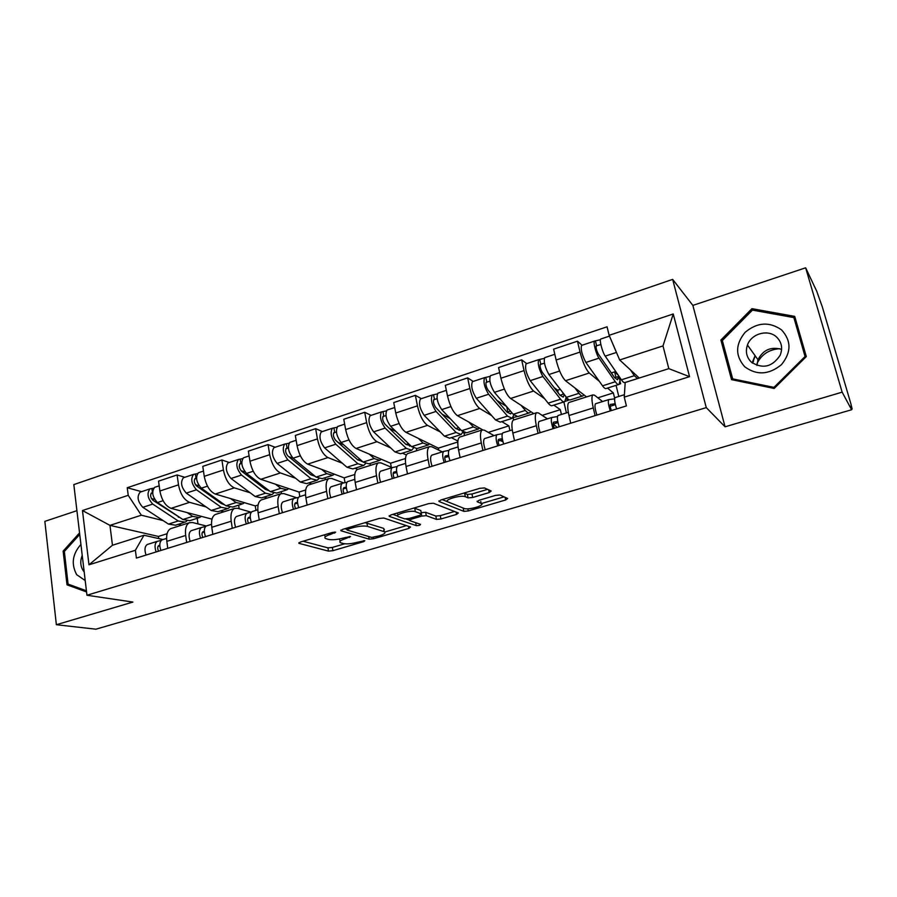 <?xml version="1.0" encoding="UTF-8"?>
<svg xmlns="http://www.w3.org/2000/svg" width="897" height="897" viewBox="0 0 897 897"><rect width="100%" height="100%" fill="white"/><g stroke="black" fill="none" stroke-linecap="round" stroke-linejoin="round"><path stroke-width="1.35" d="M335.669 532.156L332.383 532.459L300.349 542.046L298.858 543.313L328.481 551.117L332.922 550.68L363.834 541.609L364.832 540.7L357.679 542.192C351.702 543.773 346.937 544.232 343.36 543.56L340.49 542.719C338.786 541.642 340.445 540.297 345.468 538.671L350.57 536.518L343.259 538.043C337.171 539.669 332.282 540.129 328.56 539.422L325.555 538.536C323.772 537.426 325.42 536.036 330.511 534.365L335.669 532.156M752.538 363.128L753.57 360.975M489.213 492.565L491.197 490.995L484.492 487.946L479.805 488.327L440.876 499.988L439.048 501.524L463.827 511.357L468.279 510.965L505.673 499.988L507.657 498.485L499.977 494.998L495.492 495.402L479.121 500.246L477.215 501.759L481.162 503.43C485.961 505.202 468.301 510.382 464.164 508.442L447.962 501.916C442.681 500.122 460.823 494.639 465.308 496.703L468.066 497.88L472.674 497.487L489.213 492.565L488.641 489.829M706.264 407.608L725.068 426.815L842.148 392.157L851.612 409.75L95.912 629.189L56.365 624.716L132.902 602.066L86.953 595.249L706.264 407.608L672.649 279.382L73.823 484.593L86.953 595.249M383.838 518.04L379.151 518.455L342.542 529.409L340.961 530.755L369.183 539.164L373.623 538.738L408.886 528.389L410.501 527.021L383.838 518.04M390.957 514.923L428.688 503.632L433.386 503.228L458.356 512.972L456.562 514.396L440.932 518.982L436.48 519.397L426.299 515.674L421.747 516.089L411.319 519.172L409.604 520.574L420.502 524.353C420.278 525.227 418.843 525.642 416.23 525.608L389.253 516.369L390.957 514.923M842.148 392.157L805.641 267.811L816.685 291.144L822.28 306.763L850.793 403.471L852.139 408.976L850.569 406.195L851.612 409.75M76.918 510.685L44.85 521.37L56.365 624.716M805.641 267.811L692.865 305.395L672.649 279.382M171.686 528.333L170.677 528.658C167.391 530.497 166.113 534.735 166.82 541.362L167.773 548.325M206.052 506.906L189.603 502.342C184.053 499.932 180.353 494.101 178.503 484.84L159.89 490.995C161.718 500.201 165.44 505.975 171.058 508.341L212.006 519.161M159.89 490.995L158.545 481.151L177.101 474.95L184.793 477.305M186.666 542.461L185.679 535.464C184.928 528.804 186.161 524.554 189.368 522.727L192.496 522.514L206.254 526.012M238.624 505.168L239.174 508.756M178.503 484.84L177.101 474.95M223.79 511.828L220.516 510.92M216.211 514.228L215.246 514.53C212.141 516.336 210.986 520.585 211.782 527.301L212.813 534.343M229.296 462.504L221.895 459.982L202.778 466.373L204.247 476.329C206.153 485.647 209.82 491.556 215.258 494.034L255.253 505.897L255.959 510.371M232.289 528.288L231.213 521.213C230.372 514.474 231.471 510.214 234.509 508.431L237.492 508.263L251.171 512.187M281.198 491.657L281.501 493.507M250.173 492.789L234.352 487.856C229.004 485.322 225.36 479.368 223.42 469.994L221.895 459.982M267.171 498.082L264.032 497.106M262.081 499.696L261.173 499.988C258.246 501.748 257.226 506.009 258.112 512.792L259.244 519.924M275.132 447.267L268.057 444.564L248.357 451.146L249.949 461.215C251.945 470.667 255.555 476.688 260.78 479.312L299.071 492.072L299.833 496.602M279.315 513.689L278.148 506.525C277.218 499.707 278.171 495.436 281.019 493.698L283.844 493.597L296.75 497.779M324.983 477.765L325.308 479.671M295.606 478.258L280.447 472.943C275.323 470.263 271.746 464.186 269.705 454.689L268.057 444.564M311.82 483.943L308.815 482.889M309.364 484.716L308.501 484.985C305.776 486.701 304.902 490.984 305.888 497.846L307.11 505.056M322.371 431.558L315.643 428.665L295.326 435.449L297.053 445.641C299.15 455.216 302.693 461.372 307.682 464.13L344.156 477.854L345.009 482.642M327.82 498.631L326.553 491.377C325.521 484.481 326.329 480.187 328.975 478.505L331.643 478.46L343.708 482.911M370.013 463.469L370.371 465.386M342.407 463.289L327.966 457.56C323.077 454.757 319.556 448.534 317.426 438.913L315.643 428.665M357.768 469.389L354.92 468.256M358.116 469.277L357.32 469.523C354.797 471.183 354.091 475.477 355.178 482.418L356.501 489.728M371.089 415.367L364.72 412.272L343.775 419.269L345.637 429.585C347.823 439.283 351.299 445.574 356.053 448.478L390.565 463.211L391.327 467.247M377.861 483.091L376.505 475.746C375.361 468.772 376.011 464.467 378.433 462.841L380.922 462.863L392.191 467.606M416.365 448.78L416.746 450.698M390.644 447.872L376.964 441.705C372.322 438.745 368.88 432.388 366.649 422.644L364.72 412.272M406.386 454.981L402.405 453.176M408.427 453.333L407.687 453.568C405.399 455.16 404.85 459.477 406.049 466.496L407.473 473.896M421.332 398.66L415.367 395.353L393.738 402.574L395.756 413.012C398.055 422.846 401.452 429.282 405.937 432.332L438.364 448.13L438.768 450.148M429.54 467.045L428.071 459.612C426.815 452.548 427.286 448.231 429.484 446.661L431.782 446.762L442.322 451.864M464.018 433.285L464.489 435.572M440.382 431.995L427.521 425.357C423.149 422.229 419.785 415.726 417.441 405.848L415.367 395.353M457.896 441.032L451.337 437.646M460.352 436.884L459.679 437.097C457.627 438.633 457.257 442.95 458.58 450.059L460.116 457.548M473.19 381.427L467.651 377.884L445.316 385.34L447.491 395.913C449.902 405.87 453.209 412.463 457.425 415.681L482.62 429.798M482.911 450.473L481.319 442.939C479.951 435.796 480.243 431.468 482.194 429.966L484.29 430.145L494.045 435.628M513.151 417.654L513.667 419.998M491.679 415.614L479.704 408.471C475.612 405.175 472.338 398.526 469.882 388.513L467.651 377.884M509.922 430.638L508.891 425.873L501.782 421.635M513.97 419.897L513.387 420.088C511.582 421.545 511.413 425.884 512.849 433.072L514.508 440.662M526.741 363.621L521.65 359.843L498.586 367.546L500.918 378.242C503.452 388.345 506.67 395.084 510.584 398.481L533.805 413.618M538.065 433.341L536.361 425.716C534.859 418.484 534.948 414.156 536.641 412.721L538.514 412.979L547.439 418.854M563.877 401.923L566.411 412.9M544.636 398.728L533.592 391.036C529.813 387.571 526.64 380.754 524.05 370.596L521.65 359.843M561.421 414.47L560.311 409.66L553.808 405.119M569.393 402.338L568.877 402.506C567.353 403.897 567.375 408.236 568.956 415.513L570.727 423.205M582.063 345.233L577.455 341.196L553.617 349.157L556.129 360C558.786 370.237 561.903 377.144 565.491 380.709L586.582 396.9M595.092 415.636L593.265 407.911C591.628 400.589 591.515 396.25 592.917 394.893L594.565 395.241L602.593 401.542M616.082 385.351L618.784 396.463M599.319 381.326L589.273 373.017C585.831 369.362 582.747 362.388 580.045 352.084L577.455 341.196M614.692 398.459L613.346 392.92L607.493 388.076M613.346 392.92L597.839 397.82M560.311 409.66L542.169 415.378M508.891 425.873L488.271 432.388M457.818 441.997L438.364 448.13M405.489 458.502L390.565 463.211M354.808 474.491L344.156 477.854M305.698 489.986L299.071 492.072M258.089 505L255.253 505.897M163.187 520.619L141.322 515.203L109.961 525.373L112.461 545.253L143.98 535.251L163.03 539.546M181.62 525.193L178.223 524.353M167.089 533.715L158.444 536.44L109.961 525.373L82.468 510.539L128.226 495.312L141.322 515.203M158.444 536.44L158.724 538.581M143.98 535.251L135.391 550.276L88.971 564.807L82.468 510.539M609.141 335.31L673.243 313.984L689.558 376.673L624.256 397.124L625.198 382.492L668.814 368.645L662.995 345.917L619.67 359.977L609.141 335.31L607.067 326.8L127.239 487.733L128.226 495.312M135.391 550.276L136.4 558.069L626.409 405.915L624.256 397.124M79.553 532.908L63.138 551.106L66.995 584.81L86.561 591.942M725.068 426.815L692.865 305.395M794.731 316.383L751.944 308.669L720.885 340.075L731.548 379.655L774.167 388.457L806.313 356.58L794.731 316.383M619.67 359.977L639.269 378.018M197.205 518.32L198.013 523.915M141.569 491.668L127.239 487.733M88.971 564.807L112.461 545.253M668.814 368.645L689.558 376.673M662.995 345.917L673.243 313.984M72.276 585.64L66.995 584.81M64.438 551.352L63.138 551.106M752.931 310.205L751.944 308.669M722.915 342.699L720.885 340.075M324.445 534.825L325.252 536.81M339.324 538.996L340.21 541.104M303.074 541.227L327.921 547.865L332.361 547.439L344.717 543.795M384.779 531.999L406.386 525.642M344.874 528.714L346.948 529.342M348.182 529.084L347.072 530.037L371.683 537.449L379.117 535.89C384.331 534.22 386.058 532.829 384.297 531.719L367.535 526.393C363.89 525.62 358.923 526.068 352.633 527.761L348.182 529.084L347.958 527.795M383.725 530.295L383.961 531.585M365.101 522.659L383.344 528.266M454.499 511.469L440.27 515.652L440.932 518.982M421.231 512.647L425.638 512.288L435.83 516.055L440.27 515.652M409.402 520.137L406.128 519.004M397.595 516.033L392.808 514.373M415.356 511.682C410.815 509.754 393.267 514.878 398.302 516.65L404.693 518.87L409.279 518.466L419.74 515.36L421.478 513.925L415.356 511.682L414.694 508.24L413.954 508.038M397.304 513.028L397.999 515.08M420.928 511.088L421.444 513.903M414.694 508.24L420.783 510.494L421.478 513.925M464.052 493.047L467.382 494.415L471.957 494.012L487.587 489.347M480.77 501.501L481.162 503.43M481.397 503.542L504.08 496.86M442.21 499.584L447.659 501.771M198.428 517.928L189.805 520.664L182.865 519.509L157.457 502.544C152.288 496.781 151.38 491.702 154.699 487.306L155.248 487.127M201.32 516.336L199.583 517.569L192.709 516.38L187.103 512.579M181.261 518.444L152.882 500.246C150.404 497.487 149.967 495.054 151.582 492.946L152.625 492.845M154.665 499.405L151.425 498.53M178.391 517.255L179.142 517.02M186.767 521.09L185.208 522.132L178.234 520.989L152.748 504.08C147.579 498.34 146.671 493.26 150.012 488.865L153.656 488.17M184.042 522.503L175.52 525.205L168.49 524.095L142.836 507.321C137.645 501.614 136.736 496.546 140.134 492.15L140.683 491.96M151.077 493.35L152.49 492.89L151.929 488.753M159.801 545.241L158.803 545.499C157.457 546.565 157.356 548.459 158.511 551.207M158.007 546.363L159.823 545.925M161.325 540.342L157.323 541.34C154.777 543.156 154.374 546.688 156.123 551.947M157.424 541.295L147.31 544.479C144.731 546.295 144.305 549.827 146.054 555.064M162.077 539.848L166.584 538.435L162.077 539.848C159.543 541.653 159.15 545.197 160.899 550.455M241.618 504.226L232.648 507.063L225.977 505.773L201.332 488.192C196.286 482.283 195.311 477.148 198.428 472.764L198.943 472.596M244.354 502.668L242.717 503.879L236.113 502.555L230.664 498.609M224.687 504.854L221.245 503.497L196.544 485.916C194.122 483.079 193.662 480.613 195.176 478.516L196.533 478.314M199.123 485.826L195.456 484.728M221.301 503.542L222.366 503.195M229.542 507.41L227.928 508.565L221.223 507.298L196.488 489.784C191.42 483.887 190.467 478.751 193.595 474.367L197.441 473.627M226.806 508.924L217.96 511.727L211.199 510.483L186.273 493.115C181.194 487.262 180.241 482.138 183.425 477.753L183.952 477.585M194.705 478.931L196.039 478.482L195.434 474.3M286.053 490.121L276.736 493.07L270.356 491.646L246.518 473.414C241.596 467.359 240.575 462.146 243.457 457.795L243.95 457.638M288.632 488.596L287.096 489.784L280.783 488.316L275.502 484.212M269.268 490.805L265.411 489.37L241.517 471.149C239.151 468.245 238.669 465.756 240.06 463.671L241.753 463.357M245.15 472.057L241.001 470.656M265.467 489.414L266.858 488.966M273.551 493.294L271.869 494.617L265.456 493.204L241.528 475.051C236.584 469.008 235.575 463.805 238.49 459.455L242.538 458.647M270.816 494.953L261.621 497.869L255.14 496.49L231.011 478.493C226.044 472.484 225.046 467.292 228.006 462.93L228.511 462.774M239.622 464.063L240.901 463.648L240.239 459.41M80.932 544.445C72.433 553.976 71.02 564.056 76.682 574.674L85.215 580.561M82.221 555.366C80.024 561.006 80.338 566.074 83.174 570.582L84.172 571.804M86.426 590.787L68.094 584.115L64.349 551.464L79.732 534.421M744.745 366.795C756.732 375.507 768.942 374.823 781.365 364.743C791.412 352.465 791.49 340.849 781.579 329.905C769.379 321.429 757.225 322.247 745.127 332.327C735.282 344.358 735.159 355.851 744.745 366.795M751.372 362.164C762.775 369.284 772.373 366.951 780.188 355.201C782.913 348.137 781.691 342.071 776.522 336.992C768.023 328.919 751.282 333.628 747.459 345.02C745.25 351.669 746.562 357.387 751.372 362.164M793.867 317.594L805.058 356.524L773.954 387.381L732.681 378.87L722.332 340.535L752.426 310.115L793.867 317.594L796.312 321.967L806.28 356.614M805.54 357.342L805.058 356.524M774.503 388.132L773.954 387.381M733.69 380.104L732.681 378.87M757.068 363.431C761.676 354.315 769.211 349.415 779.65 348.709M781.623 349.382C770.96 346.41 763.078 349.852 757.987 359.719L756.956 365.449M204.314 531.36L203.002 531.686C201.735 532.74 201.668 534.657 202.823 537.438M202.229 532.605L204.37 532.1M205.66 526.461L201.511 527.47C199.1 529.252 198.775 532.807 200.547 538.144M201.612 527.425L191.196 530.699C188.751 532.493 188.415 536.047 190.175 541.373M211.501 524.319L206.411 525.934C204.011 527.705 203.697 531.271 205.469 536.619M250.196 517.053L248.547 517.468C247.348 518.5 247.325 520.439 248.48 523.265M247.796 518.444L250.263 517.872M251.339 512.153L247.045 513.174C244.769 514.923 244.522 518.511 246.316 523.938M247.135 513.129L236.416 516.504C234.106 518.275 233.848 521.852 235.631 527.257M252.091 511.593L257.798 509.799L252.091 511.593C249.826 513.342 249.601 516.93 251.395 522.357M331.8 475.589L322.113 478.673L316.047 477.081L293.084 458.188C288.285 451.965 287.208 446.695 289.854 442.378L290.314 442.221M334.211 474.109L332.776 475.287L326.788 473.661L321.687 469.389M315.071 476.285L310.878 474.827L287.847 455.934C285.549 452.963 285.033 450.429 286.311 448.365L288.363 447.939M293.207 458.289L288.599 456.551M310.934 474.872L312.683 474.311M318.839 478.74L317.112 480.254L311.001 478.695L287.937 459.869C283.127 453.669 282.062 448.399 284.73 444.082L289.002 443.208M316.114 480.579L306.55 483.606L300.372 482.081L277.106 463.413C272.262 457.246 271.208 451.998 273.933 447.67L274.404 447.513M285.908 448.758L287.107 448.354L286.39 444.071M378.926 460.632L368.846 463.839L363.117 462.09L341.084 442.49C336.431 436.099 335.299 430.762 337.687 426.479L338.113 426.333M381.158 459.197L379.835 460.352L374.172 458.569L369.261 454.117M362.175 461.26L357.701 459.858L335.613 440.259C333.37 437.198 332.832 434.641 333.987 432.589L336.409 432.051M343.686 444.8L338.012 442.389M357.757 459.903L359.888 459.219M365.46 463.693L363.689 465.476L357.914 463.749L335.781 444.228C331.116 437.859 329.984 432.522 332.406 428.228L336.902 427.297M362.758 465.767L352.813 468.918L346.96 467.236L324.613 447.883C319.915 441.548 318.794 436.234 321.272 431.928L321.709 431.782M333.617 432.971L334.738 432.601L333.964 428.273M427.477 445.226L416.993 448.545L411.611 446.639L390.599 426.299C386.102 419.74 384.903 414.324 387.011 410.075L387.403 409.94M429.517 443.824L428.318 444.957L423.014 443.006L418.316 438.364M410.613 445.674L405.96 444.419L384.858 424.09C382.694 420.951 382.133 418.361 383.154 416.32L385.968 415.659M395.958 431.479L389.13 428.205M406.016 444.475L408.539 443.667M413.461 448.108L411.678 450.238L406.251 448.343L385.127 428.093C380.608 421.545 379.42 416.141 381.561 411.891L386.293 410.882M410.826 450.507L400.477 453.792L394.972 451.942L373.612 431.861C369.048 425.357 367.871 419.975 370.08 415.703L370.483 415.569M382.817 416.701L383.849 416.354L383.019 411.97M383.86 529.365L384.421 529.409M297.49 502.32L295.483 502.802C294.362 503.822 294.384 505.773 295.539 508.655M294.765 503.867L297.58 503.217M298.432 497.409L293.958 498.44C291.85 500.167 291.693 503.778 293.498 509.283M294.048 498.407L283.004 501.883C280.851 503.609 280.683 507.22 282.488 512.703M299.161 496.803L305.529 494.808L299.161 496.803C297.064 498.53 296.918 502.141 298.735 507.657M346.276 487.138L343.876 487.676C342.856 488.686 342.912 490.659 344.067 493.585M343.215 488.831L346.399 488.125M346.993 482.216L342.351 483.248C340.389 484.941 340.333 488.573 342.161 494.169M342.43 483.214L331.049 486.802C329.053 488.495 328.975 492.128 330.802 497.7M347.711 481.566L354.764 479.357L347.711 481.566C345.771 483.248 345.726 486.892 347.565 492.498M396.609 471.474L393.805 472.08C392.875 473.067 392.987 475.051 394.131 478.034M393.2 473.347L396.777 472.584M397.102 466.552L392.258 467.584C390.487 469.232 390.52 472.898 392.37 478.583M392.337 467.539L380.597 471.239C378.781 472.898 378.803 476.554 380.642 482.227M397.797 465.846L405.579 463.401L397.797 465.846C396.037 467.483 396.093 471.16 397.943 476.856M462.673 432.567L465.274 433.038M477.54 429.327L466.619 432.791L461.619 430.706L441.694 409.593C437.355 402.854 436.088 397.371 437.904 393.155L438.263 393.032M479.368 427.97L478.292 429.091L473.381 426.961L468.896 422.106M460.43 429.45L459.679 430.145L455.71 428.508L435.684 407.406C433.599 404.177 432.993 401.553 433.879 399.535L437.108 398.739M450.171 418.585L442.064 414.134M455.754 428.564L458.703 427.622M462.897 431.906L461.136 434.54L456.091 432.466L436.043 411.443C431.692 404.715 430.437 399.243 432.276 395.028L437.276 393.94M460.363 434.787L449.588 438.207L444.452 436.177L424.158 415.333C419.762 408.651 418.518 403.19 420.435 398.963L420.805 398.84M458.356 427.734L458.221 427.118M433.576 399.905L434.518 399.591L433.621 395.151M448.578 455.317L445.327 455.99C444.508 456.954 444.665 458.95 445.809 461.989M444.8 457.403L448.803 456.584M448.825 450.406L443.78 451.404C442.187 453.007 442.333 456.708 444.206 462.482M443.847 451.37L431.749 455.183C430.112 456.797 430.235 460.486 432.096 466.249M449.498 449.61L458.053 446.919L449.498 449.61C447.928 451.213 448.085 454.914 449.958 460.699M512.961 417.531L516.582 416.746M529.163 412.945L517.793 416.556L513.196 414.279L494.438 392.348C490.278 385.407 488.943 379.857 490.446 375.686L490.76 375.585M530.766 411.633L529.835 412.732C528.681 413.36 527.178 412.586 525.339 410.411L521.079 405.321M511.66 412.485L510.673 413.887L507.007 412.104L488.136 390.184C486.14 386.865 485.501 384.208 486.241 382.212L489.919 381.27M506.536 406.487L496.983 400.466M507.063 412.16L510.449 411.073M513.802 414.941L512.142 418.35L507.5 416.096L488.607 394.254C484.425 387.336 483.102 381.797 484.638 377.626L489.897 376.46M511.447 418.574L500.234 422.128L495.492 419.919L476.329 398.268C472.102 391.395 470.802 385.867 472.405 381.685L472.741 381.573M507.848 411.902L506.715 406.7M485.972 382.571L486.824 382.29L485.86 377.794M502.275 438.655L498.541 439.362C497.824 440.304 498.037 442.322 499.18 445.417M498.115 440.965L500.313 440.55L502.97 441.784M502.264 433.733L496.983 434.697C495.593 436.267 495.85 439.978 497.745 445.865M497.039 434.675L484.548 438.599C483.113 440.18 483.348 443.892 485.232 449.745M502.881 432.847L512.265 429.898L502.881 432.847C501.524 434.406 501.793 438.128 503.688 444.015M565.121 401.34L568.283 400.331L567.992 399.03M582.433 396.037L570.593 399.793C569.561 400.387 568.182 399.557 566.433 397.326L548.919 374.531C544.961 367.389 543.548 361.771 544.703 357.656L544.984 357.555M583.801 394.758L583.016 395.846C582.03 396.429 580.673 395.588 578.957 393.335L574.943 387.964M564.314 394.568L563.271 397.113L559.952 395.173L542.326 372.401C540.409 368.981 539.736 366.29 540.319 364.317L544.468 363.218M560.311 389.343L557.631 390.206L554.111 387.616M559.997 395.229L563.865 393.985M565.514 396.126L566.164 397.416L564.762 401.643C563.708 402.237 562.307 401.43 560.547 399.199L542.898 376.505C538.906 369.385 537.516 363.767 538.705 359.641L544.255 358.396M564.146 401.834L552.462 405.545C551.386 406.15 549.951 405.354 548.157 403.145L530.217 380.653C526.18 373.578 524.801 367.983 526.068 363.846L526.371 363.745M558.27 392.998L557.631 390.206M563.193 394.209L562.823 392.628M568.283 400.331L566.052 398.694M540.095 364.664L540.835 364.417L539.803 359.876M557.766 421.467L553.527 422.184C552.922 423.104 553.191 425.144 554.335 428.295M557.99 422.554L553.247 424.034L557.205 427.398M557.497 416.556L551.947 417.441C550.78 418.955 551.15 422.7 553.079 428.688M552.003 417.419L539.097 421.478C537.886 423.003 538.234 426.737 540.14 432.702M558.046 415.524L568.306 412.306L558.046 415.524C556.902 417.038 557.295 420.783 559.212 426.781M619.356 384.118L620.634 383.714L620.051 381.326M619.479 378.971L618.728 375.899M637.431 378.579L625.086 382.492C624.234 383.03 623 382.144 621.397 379.812L605.228 356.12C602.347 352.151 599.118 339.683 600.788 339.01L601.024 338.931M638.541 377.345L637.789 378.489M637.576 378.568L634.336 375.686L630.569 370.001M614.658 377.749L618.358 376.561L617.562 379.79L614.613 377.693L598.31 354.023C596.494 350.503 595.787 347.778 596.191 345.827L600.844 344.571M618.067 374.935L614.613 371.885L611.339 372.939M618.358 376.561L620.074 380.25L619.065 384.409C618.19 384.948 616.945 384.062 615.32 381.752L599.005 358.15C596.09 354.203 592.872 341.757 594.588 341.073L600.429 339.728M618.549 384.566L606.372 388.435C605.464 388.995 604.174 388.121 602.526 385.822L585.887 362.444C582.063 355.167 580.606 349.494 581.525 345.412L581.772 345.334M615.936 377.334L614.613 371.885M620.634 383.714L619.827 383.019M596.023 346.164L596.651 345.962L595.541 341.353M615.174 403.751L610.364 404.435C609.882 405.321 610.218 407.373 611.35 410.591M611.081 409.873L611.496 410.546M614.636 398.851L608.771 399.602C607.841 401.06 608.334 404.839 610.285 410.916M608.816 399.58L595.485 403.773C594.498 405.242 594.969 409.01 596.909 415.076M615.084 397.629L624.413 394.691L615.084 397.629C614.165 399.075 614.692 402.854 616.631 408.942M524.05 370.596L500.918 378.242M469.882 388.513L447.491 395.913M417.441 405.848L395.756 413.012M366.649 422.644L345.637 429.585M317.426 438.913L297.053 445.641M269.705 454.689L249.949 461.215M223.42 469.994L204.247 476.329M580.045 352.084L556.129 360M589.273 373.017L565.491 380.709M533.592 391.036L510.584 398.481M536.361 425.716L512.849 433.072M479.704 408.471L457.425 415.681M481.319 442.939L458.58 450.059M427.521 425.357L405.937 432.332M428.071 459.612L406.049 466.496M376.964 441.705L356.053 448.478M376.505 475.746L355.178 482.418M327.966 457.56L307.682 464.13M326.553 491.377L305.888 497.846M280.447 472.943L260.78 479.312M278.148 506.525L258.112 512.792M234.352 487.856L215.258 494.034M231.213 521.213L211.782 527.301M189.603 502.342L171.058 508.341M185.679 535.464L166.82 541.362M593.265 407.911L568.956 415.513M851.388 408.976L851.971 408.808M330.287 533.087L330.511 534.365M349.393 536.451L349.572 537.46M345.255 537.449L345.468 538.671M363.655 540.644L363.834 541.609M332.361 547.439L332.922 550.68M327.921 547.865L328.481 551.117M298.948 542.64L299.071 543.38M334.503 532.078L334.682 533.121M408.505 526.348L408.886 528.389M373.387 537.449L373.623 538.738M368.712 536.552L369.183 539.164M340.983 530.093L341.118 530.811M366.918 522.996L367.535 526.393M352.409 526.461L352.633 527.761M456.102 512.086L456.562 514.396M435.83 516.055L436.48 519.397M425.638 512.288L426.299 515.674M421.467 514.609L421.747 516.089M411.073 517.928L411.319 519.172M415.67 522.682L416.23 525.608M389.208 515.719L389.332 516.392M471.957 494.012L472.674 497.487M467.359 494.404L468.066 497.88L467.382 494.415M464.657 493.238L465.375 496.736M477.103 501.199L477.215 501.759M505.112 497.33L505.673 499.988M467.83 508.801L468.279 510.965M463.155 508.027L463.827 511.357M439.048 501.524L438.925 500.896L439.059 501.524M182.865 519.509L192.709 516.38M157.457 502.544L163.097 500.694M168.49 524.095L178.234 520.989M142.836 507.321L152.748 504.08M225.977 505.773L236.113 502.555M201.332 488.192L207.499 486.174M211.199 510.483L221.223 507.298M186.273 493.115L196.488 489.784M270.356 491.646L280.783 488.316M246.518 473.414L253.234 471.228M255.14 496.49L265.456 493.204M231.011 478.493L241.528 475.051M755.072 355.649L752.157 362.825M752.437 363.05L755.24 355.885M316.047 477.081L326.788 473.661M293.084 458.188L300.372 455.811M300.372 482.081L311.001 478.695M277.106 463.413L287.937 459.869M363.117 462.09L374.172 458.569M341.084 442.49L348.989 439.911M346.96 467.236L357.914 463.749M324.613 447.883L335.781 444.228M411.611 446.639L423.014 443.006M390.599 426.299L399.154 423.507M394.972 451.942L406.251 448.343M373.612 431.861L385.127 428.093M461.619 430.706L473.381 426.961M441.694 409.593L450.922 406.576M444.452 436.177L456.091 432.466M424.158 415.333L436.043 411.443M513.196 414.279L525.339 410.411M494.438 392.348L504.394 389.096M495.492 419.919L507.5 416.096M476.329 398.268L488.607 394.254M502.499 439.866L500.313 440.55M566.433 397.326L578.957 393.335M548.919 374.531L559.65 371.022M548.157 403.145L560.547 399.199M530.217 380.653L542.898 376.505M621.397 379.812L634.336 375.686M605.228 356.12L616.463 352.443M602.526 385.822L615.32 381.752M585.887 362.444L599.005 358.15M615.376 404.659L610.195 406.274M592.917 394.893L568.877 402.506M189.368 522.727L170.677 528.658M234.509 508.431L215.246 514.53M281.019 493.698L261.173 499.988M328.975 478.505L308.501 484.985M378.433 462.841L357.32 469.523M429.484 446.661L407.687 453.568M482.194 429.966L459.679 437.097M536.641 412.721L513.387 420.088M852.094 408.987L851.455 409.178M340.86 530.194L340.961 530.755M346.735 528.154L347.004 529.634M383.681 528.389L384.297 531.719M409.2 518.488L409.503 520.025M389.152 515.775L389.253 516.369M464.59 493.215L465.308 496.703M154.699 487.306L159.184 485.815M140.134 492.15L150.012 488.865M157.323 541.34L147.31 544.479M198.428 472.764L203.473 471.093M183.425 477.753L193.595 474.367M243.457 457.795L249.108 455.923M228.006 462.93L238.49 459.455M757.987 359.719L747.459 345.02M201.511 527.47L191.196 530.699M211.501 524.33L206.411 525.934M247.045 513.174L236.416 516.504M289.854 442.378L296.145 440.281M273.933 447.67L284.73 444.082M337.687 426.479L344.65 424.158M361.525 461.45L362.164 461.249M321.272 431.928L332.406 428.228M387.011 410.075L394.691 407.518M409.559 446.134L410.232 445.921M370.08 415.703L381.561 411.891M293.958 498.44L283.004 501.883M342.351 483.248L331.049 486.802M392.258 467.584L380.597 471.239M437.904 393.155L446.347 390.352M459.062 430.347L459.679 430.145M420.435 398.963L432.276 395.028M443.78 451.404L431.749 455.183M490.446 375.686L499.685 372.614M472.405 381.685L484.638 377.626M496.983 434.697L484.548 438.599M544.703 357.656L554.806 354.293M526.068 363.846L538.705 359.641M551.947 417.441L539.097 421.478M600.788 339.01L609.489 336.117M581.525 345.412L594.588 341.073M608.771 399.602L595.485 403.773"/></g></svg>
